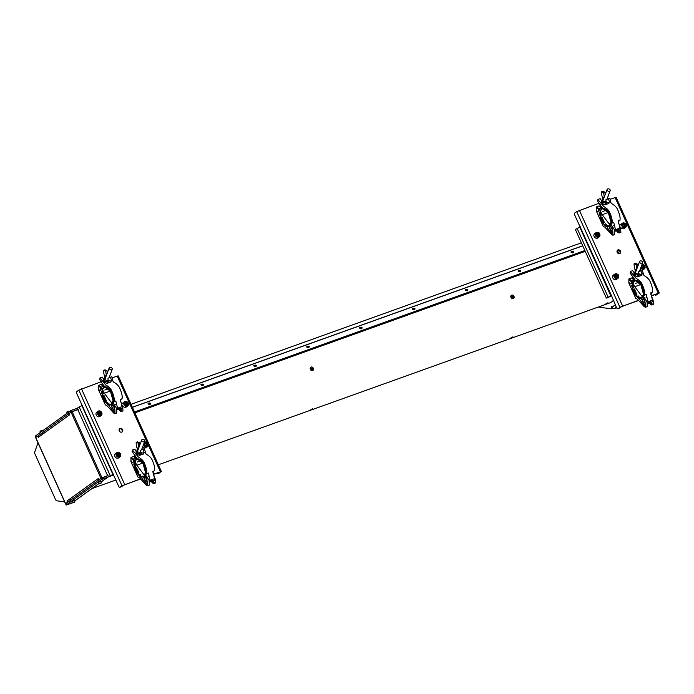 <?xml version="1.0" encoding="UTF-8"?>
<svg xmlns="http://www.w3.org/2000/svg" width="694" height="694" viewBox="0 0 694 694"><rect width="100%" height="100%" fill="white"/><g stroke="black" fill="none" stroke-linecap="round" stroke-linejoin="round"><path stroke-width="1.04" d="M78.049 410.223L78.622 410.605L77.823 408.835A0.859 0.451 -109.7 0 1 77.849 407.786L82.482 405.313M78.387 410.093L78.058 410.215A0.824 0.694 54.3 0 0 77.06 409.703L70.996 412.01L35.862 437.463M77.719 408.523A2.151 1.804 54.3 0 0 76.522 408.506L71.525 410.301L72.063 411.49M70.996 412.01L70.458 410.813L71.525 410.301M35.455 436.222L35.689 437.394M70.458 410.813L35.151 436.196M69.313 414.032L68.489 414.457L69.409 414.24M43.219 433.143L41.761 433.663L43.219 433.143M37.97 436.708L39.263 436.248M77.06 409.703L76.574 410.05M38.014 442.867L34.7 452.141A1.657 0.876 -109.7 0 0 34.882 453.815L55.615 499.732A1.657 0.876 -109.7 0 0 56.665 500.782L64.672 501.918M72.254 502.751L71.881 503.011A2.151 1.804 -125.7 0 1 71.508 503.211L66.104 505.085L65.661 503.783L100.968 478.4L107.032 476.093A0.824 0.694 54.3 0 0 107.362 475.104L107.691 474.991M102.035 477.88L102.582 479.077L101.515 479.597L100.968 478.4M65.661 503.783L66.104 505.085M66.208 504.98L101.515 479.597M102.582 479.077L107.579 477.29A2.151 1.804 54.3 0 0 108.455 476.474M108.845 476.605A0.859 0.451 -109.7 0 0 108.906 476.57L109.964 476.188A0.859 0.451 70.3 0 1 109.904 476.223L108.845 476.605A0.859 0.451 -109.7 0 1 108.177 476.067L107.423 474.392M113.616 474.28L109.964 476.188M113.538 474.097L108.906 476.57M107.084 474.514L107.344 475.112M106.971 475.945L101.68 477.94L106.971 475.945A0.824 0.694 54.3 0 0 107.292 474.956L78.127 410.362A0.824 0.694 54.3 0 0 77.129 409.85L71.066 412.167L69.105 413.572L69.66 414.795L38.413 437.255L37.71 436.136L35.758 437.541L65.592 503.636L67.552 502.222L66.997 500.999L98.244 478.539L98.947 479.658L100.908 478.253L71.066 412.167M72.133 411.646L101.975 477.732L100.908 478.253M38.04 436.856L38.786 436.595M70.363 498.977L70.849 500.053M100.856 481.384L98.453 482.365L99.06 483.709L101.428 482.911L99.06 483.709M100.743 483.033L99.702 483.588L100.743 483.033M74.674 502.135L72.688 502.846L74.674 502.135M74.128 500.591L71.725 501.571L72.332 502.916L74.7 502.118L72.332 502.916M73.972 502.265L73.347 502.734M73.998 502.187L73.295 502.499M40.287 431.069L42.343 430.297M571.717 252.234C573.131 252.122 573.53 252.382 572.906 253.032M518.843 271.189C520.266 271.076 520.665 271.345 520.04 271.987M465.978 290.144C467.4 290.031 467.799 290.3 467.175 290.942M413.112 309.099C414.526 308.986 414.925 309.255 414.301 309.897M360.238 328.062C361.661 327.941 362.06 328.21 361.435 328.852M307.373 347.017C308.795 346.896 309.194 347.165 308.57 347.815M254.507 365.972C255.921 365.851 256.32 366.12 255.696 366.77M201.633 384.927C203.056 384.814 203.455 385.075 202.83 385.725M148.768 403.882C150.19 403.769 150.589 404.029 149.965 404.68M158.345 464.789L609.436 303.052A33.078 17.489 -109.7 0 0 611.987 301.656A33.078 17.489 -109.7 0 0 613.288 300.493M134.888 412.843L585.25 251.367M149.835 403.656L148.889 403.622L149.835 403.656M148.889 403.622L149.861 403.761M150.65 403.882A1.327 0.651 -179 0 1 149.019 404.316A1.327 0.651 -179 0 1 148.1 403.5A1.327 0.651 -179 0 1 149.722 403.067A1.327 0.651 -179 0 1 150.65 403.882M202.683 384.667L201.746 384.702L202.683 384.667M201.746 384.702L202.743 384.771M203.559 384.823A1.327 0.651 -179 0 1 202.101 385.387A1.327 0.651 -179 0 1 200.93 384.649A1.327 0.651 -179 0 1 202.388 384.086A1.327 0.651 -179 0 1 203.559 384.823M256.424 365.738A1.327 0.651 -179 0 1 255.227 366.432A1.327 0.651 -179 0 1 253.796 365.816A1.327 0.651 -179 0 1 254.993 365.131A1.327 0.651 -179 0 1 256.424 365.738M255.609 365.764L254.611 365.799L255.609 365.764M309.238 346.644A1.327 0.651 -179 0 1 308.379 347.451A1.327 0.651 -179 0 1 306.722 347.009A1.327 0.651 -179 0 1 307.581 346.193A1.327 0.651 -179 0 1 309.238 346.644M308.457 346.757L307.503 346.896L308.457 346.757M361.982 327.551A1.327 0.651 -179 0 1 361.522 328.436A1.327 0.651 -179 0 1 359.709 328.193A1.327 0.651 -179 0 1 360.169 327.299A1.327 0.651 -179 0 1 361.982 327.551M361.279 327.75L360.42 327.993L361.279 327.75M414.682 308.483A1.327 0.651 -179 0 1 414.622 309.403A1.327 0.651 -179 0 1 412.748 309.342A1.327 0.651 -179 0 1 412.817 308.422A1.327 0.651 -179 0 1 414.682 308.483M414.084 308.752L413.346 309.073L414.084 308.752M413.381 309.09L413.858 308.709L413.85 309.151M467.383 289.441A1.327 0.651 -179 0 1 467.643 290.361A1.327 0.651 -179 0 1 465.787 290.465A1.327 0.651 -179 0 1 465.527 289.554A1.327 0.651 -179 0 1 467.383 289.441M466.889 289.762L466.281 290.153L466.889 289.762M519.702 270.79L519.199 271.215L519.867 271.146M520.11 270.443A1.327 0.651 -179 0 1 520.604 271.337A1.327 0.651 -179 0 1 518.791 271.562A1.327 0.651 -179 0 1 518.305 270.66A1.327 0.651 -179 0 1 520.11 270.443M572.541 251.827L572.099 252.26L572.75 252.174M572.906 251.471A1.327 0.651 -179 0 1 573.504 252.347A1.327 0.651 -179 0 1 571.735 252.625A1.327 0.651 -179 0 1 571.136 251.74A1.327 0.651 -179 0 1 572.906 251.471M611.449 295.575L606.825 298.047A0.859 0.451 -109.7 0 1 606.096 297.535L575.734 230.313A0.859 0.451 -109.7 0 1 575.768 229.263L580.392 226.791M638.445 300.32L619.933 307.295L576.723 211.601L574.753 213.015A1.657 0.876 -109.7 0 0 574.701 215.036L611.588 295.87L616.558 307.746L614.624 308.483A2.151 1.804 -125.7 0 1 612.03 307.156L615.248 304.839M611.796 306.644L612.03 307.156M612.689 308.032A1.657 0.876 70.3 0 1 612.334 308.431A1.657 0.876 70.3 0 1 612.091 308.457M598.332 307.034L611.041 308.83A1.657 0.876 -109.7 0 0 611.275 308.813A1.657 0.876 -109.7 0 0 611.466 306.765M580.887 243.004L581.078 242.475A1.657 0.876 -109.7 0 1 581.156 242.31M611.535 295.757L607.883 297.665A0.859 0.451 70.3 0 1 607.753 297.709M617.053 250.933A4.138 3.47 -125.7 0 1 619.048 253.709M617.018 251.783A4.138 3.47 -125.7 0 1 618.233 253.475M617.365 250.326A2.065 1.735 -125.7 0 1 619.733 253.605M617.192 252.347A2.065 1.735 -125.7 0 1 620.497 251.159A2.065 1.735 -125.7 0 1 617.192 252.347M657.955 293.545L652.239 295.583M638.593 300.476L622.015 306.418L619.022 308.336A1.657 0.876 70.3 0 1 618.909 308.396A1.657 0.876 70.3 0 1 618.779 308.422M657.999 293.649L656.03 295.071L659.3 292.998L652.108 295.418M576.723 211.601L599.286 203.168M616.558 307.746A1.657 0.876 -109.7 0 0 617.851 308.778A1.657 0.876 -109.7 0 0 617.964 308.717L619.933 307.295M610.113 199.291L616.09 197.304L659.3 292.998M596.502 234.208A1.735 1.457 -125.7 0 1 597.829 235.995M615.205 275.639A1.735 1.457 -125.7 0 1 616.532 277.427M654.928 294.62A1.657 0.876 -109.7 0 0 655.917 295.132A1.657 0.876 -109.7 0 0 656.03 295.071M604.283 196.975L603.58 192.602L604.899 192.125L602.886 191.327L601.559 191.796C601.646 195.031 602.054 197.096 602.782 198.007M605.142 194.667L604.899 192.125M603.58 192.602L601.559 191.796M605.914 202.006L605.957 199.69L609.679 198.224L610.798 201.442L608.3 202.475L605.931 202.032L605.359 203.576A1.657 1.188 20.4 0 1 605.185 203.854M610.798 201.442L608.3 202.475M609.679 198.224L608.36 198.701L609.479 201.911M607.701 188.915A1.657 1.188 -159.6 0 1 609.54 189.228A1.657 1.188 -159.6 0 1 610.165 190.65A1.657 1.188 -159.6 0 1 609.523 191.24A1.657 1.188 -159.6 0 1 607.692 190.919A1.657 1.188 -159.6 0 1 607.068 189.497A1.657 1.188 -159.6 0 1 607.701 188.915M606.261 203.646A2.55 1.83 20.4 0 0 606.148 202.787M602.739 201.113A2.55 1.83 20.4 0 0 602.401 201.208A2.55 1.83 20.4 0 0 601.958 201.434M601.073 206.248A1.882 1.353 20.4 0 0 601.204 206.439A1.882 1.353 20.4 0 0 601.863 207.003M600.466 204.834A2.55 1.83 20.4 0 0 600.891 206.031A2.55 1.83 20.4 0 0 601.707 206.751M600.804 208.009A1.978 1.05 70.3 0 1 601.047 208.443A1.978 1.05 70.3 0 1 601.29 209.189M596.649 210.646A1.978 1.05 70.3 0 1 596.857 208.157A1.978 1.05 70.3 0 1 598.401 209.397A1.978 1.05 70.3 0 1 598.193 211.887A1.978 1.05 70.3 0 1 596.649 210.646M602.219 207.792A1.978 1.05 -109.7 0 0 602.427 208.469M600.475 205.025L599.772 206.031M602.323 207.758L600.093 205.155M602.175 207.81L601.819 208.755M601.559 220.267A9.057 4.789 -109.7 0 0 608.612 225.923A9.057 4.789 -109.7 0 0 609.549 214.524A9.057 4.789 -109.7 0 0 602.496 208.877A9.057 4.789 -109.7 0 0 601.559 220.267M601.377 220.397A9.464 5.005 70.3 0 1 602.357 208.486A9.464 5.005 70.3 0 1 609.731 214.394A9.464 5.005 70.3 0 1 608.751 226.305A9.464 5.005 70.3 0 1 601.377 220.397M618.354 222.262A9.464 5.005 -109.7 0 0 619.143 220.527M610.156 226.999A1.978 1.05 70.3 0 1 610.295 226.929A1.978 1.05 70.3 0 1 611.9 228.3A1.978 1.05 70.3 0 1 611.778 230.582A1.978 1.05 70.3 0 1 611.631 230.651A1.978 1.05 70.3 0 1 610.035 229.28A1.978 1.05 70.3 0 1 610.156 226.999M602.357 208.486L597.569 200.956L597.846 199.49L600.145 198.623L603.147 202.882L606.955 202.648M597.846 199.49L603.875 206.63C603.988 206.448 608.629 209.302 609.757 212.598C611.796 217.205 612.55 220.701 612.021 223.078L611.18 222.262M609.046 202.206L608.924 203.411L604.968 204.825C602.062 203.889 600.943 202.388 601.637 200.34L601.455 200.74M612.021 223.078L613.739 222.462L615.864 231.241L620.358 229.627L618.233 220.857L619.95 220.241C620.479 217.864 619.725 214.368 617.686 209.753C616.558 206.456 611.917 203.602 611.804 203.784L610.156 201.772M608.881 203.507A3.973 2.802 18.5 0 0 608.768 202.31M606.478 203.516L605.827 202.318M615.864 231.241L614.632 230.078M611.275 224.214L611.891 222.956M610.937 222.028L608.378 212.806L603.008 208.747M607.311 226.426L607.25 227.745L611.032 232.551L611.466 231.579L608.985 226.227M608.465 225.966L607.484 225.515L607.363 226.053M609.393 227.684L609.185 227.146M612.689 234.329A0.911 0.486 70.3 0 1 612.013 232.646A0.911 0.486 70.3 0 1 612.689 234.329M600.336 215.903C598.939 214.212 598.844 213.058 600.058 212.451C601.524 214.264 601.62 215.418 600.336 215.903M600.952 217.317L601.898 216.927L604.387 222.444L603.624 223.277L600.952 217.317M604.439 224.483L605.558 223.815L606.435 224.726L606.435 225.81M606.383 226.157L606.131 226.712L604.535 224.934M618.901 232.1A0.911 0.486 70.3 0 1 618.224 230.417A0.911 0.486 70.3 0 1 618.901 232.1M602.722 211.497L605.333 210.56M596.658 206.777L598.905 205.971L601.394 207.801L599.148 208.599L596.363 206.951L596.311 210.993L603.242 226.348L604.934 227.207L611.77 234.685L612.949 235.231L614.667 234.615L614.641 230.061L610.746 224.11M610.434 224.015L609.532 223.598L610.72 223.173M616.619 230.972L617.981 232.455L618.84 232.134M608.213 212.538L602.245 214.68L609.922 224.925M610.252 225.064L612.785 231.102L612.949 235.231M602.245 214.68L600.492 211.254M600.301 210.872L599.148 208.599M596.996 208.131A1.978 1.05 70.3 0 1 598.67 209.31A1.978 1.05 70.3 0 1 598.601 211.713A1.978 1.05 70.3 0 1 598.323 211.817M610.434 226.895A1.978 1.05 70.3 0 1 612.108 228.083A1.978 1.05 70.3 0 1 612.039 230.486A1.978 1.05 70.3 0 1 611.761 230.59M617.981 232.455L619.161 233.002L619.126 230.07M619.161 233.002L620.878 232.386L620.67 228.647L618.363 222.332M637.665 266.687L637.422 264.145L635.4 263.347L634.082 263.824C634.16 267.051 634.568 269.116 635.305 270.027M636.797 268.994L636.094 264.622L637.422 264.145M636.094 264.622L634.082 263.824M642.202 270.252L640.137 270.964L642.202 270.252L643.321 273.462L642.141 274.026L640.822 274.494L638.454 274.052L638.367 271.883L640.874 270.721L641.993 273.93L640.822 274.494M643.321 273.462L641.993 273.93M640.224 260.935A1.657 1.188 -159.6 0 1 642.063 261.248A1.657 1.188 -159.6 0 1 642.687 262.679A1.657 1.188 -159.6 0 1 642.045 263.26A1.657 1.188 -159.6 0 1 640.206 262.948A1.657 1.188 -159.6 0 1 639.582 261.525A1.657 1.188 -159.6 0 1 640.224 260.935M637.708 275.874A1.657 1.188 20.4 0 0 637.873 275.596L638.445 274.052M638.775 275.665A2.55 1.83 20.4 0 0 638.671 274.807M635.262 273.141A2.55 1.83 20.4 0 0 634.923 273.228A2.55 1.83 20.4 0 0 634.481 273.453M632.989 276.854A2.55 1.83 20.4 0 0 634.229 278.771M633.327 280.029A1.978 1.05 70.3 0 1 633.561 280.471A1.978 1.05 70.3 0 1 633.804 281.209M629.172 282.675A1.978 1.05 70.3 0 1 629.38 280.176A1.978 1.05 70.3 0 1 630.915 281.417A1.978 1.05 70.3 0 1 630.716 283.907A1.978 1.05 70.3 0 1 629.172 282.675M632.989 277.045L632.286 278.06M634.837 279.777L632.616 277.175M634.689 279.829L634.342 280.775M634.576 280.142A2.429 1.284 -109.7 0 0 634.724 280.576M634.082 292.295A9.057 4.789 -109.7 0 0 641.135 297.943A9.057 4.789 -109.7 0 0 642.071 286.544A9.057 4.789 -109.7 0 0 635.019 280.897A9.057 4.789 -109.7 0 0 634.082 292.295M633.9 292.426A9.464 5.005 70.3 0 1 634.88 280.506A9.464 5.005 70.3 0 1 642.254 286.414A9.464 5.005 70.3 0 1 641.273 298.325A9.464 5.005 70.3 0 1 633.9 292.426M650.877 294.282A9.464 5.005 -109.7 0 0 651.666 292.547M642.679 299.027A1.978 1.05 70.3 0 1 642.817 298.949A1.978 1.05 70.3 0 1 644.414 300.32A1.978 1.05 70.3 0 1 644.292 302.601A1.978 1.05 70.3 0 1 644.153 302.679A1.978 1.05 70.3 0 1 642.557 301.309A1.978 1.05 70.3 0 1 642.679 299.027M635.227 280.411L630.091 272.976L630.369 271.51L632.668 270.643L635.661 274.902L639.478 274.668M630.369 271.51L636.389 278.65C636.511 278.468 641.143 281.322 642.271 284.618C644.31 289.233 645.064 292.729 644.535 295.106L643.694 294.282M641.568 274.225L641.438 275.431L637.491 276.845C634.576 275.908 633.466 274.408 634.16 272.36L633.969 272.759M644.535 295.106L646.261 294.49L648.387 303.261L652.881 301.656L650.755 292.877L652.473 292.261C652.993 289.884 652.239 286.388 650.2 281.773C649.081 278.476 644.44 275.622 644.318 275.804L642.679 273.8M641.403 275.527A3.973 2.802 18.5 0 0 641.291 274.33M639.001 275.535L638.341 274.338M643.451 294.048L640.892 284.826L635.531 280.766M648.387 303.261L647.155 302.098M643.789 296.234L644.405 294.976M639.833 298.446L639.764 299.765L643.555 304.571L643.989 303.599L641.499 298.247M640.978 297.995L640.007 297.544L639.885 298.073M641.915 299.704L641.707 299.166M645.212 306.349A0.911 0.486 70.3 0 1 644.526 304.666A0.911 0.486 70.3 0 1 645.212 306.349M635.079 280.437A1.978 1.05 70.3 0 1 634.889 279.864M632.85 287.923C631.453 286.232 631.366 285.078 632.581 284.471C634.047 286.284 634.134 287.437 632.85 287.923M633.475 289.346L634.42 288.956L636.91 294.464L636.138 295.297L633.475 289.346M636.962 296.503L638.081 295.835L638.957 296.746L638.948 297.83M638.905 298.177L638.645 298.732L637.057 296.963M629.38 280.176L629.64 280.081A1.978 1.05 70.3 0 1 631.245 281.46A1.978 1.05 70.3 0 1 631.115 283.742A1.978 1.05 70.3 0 1 630.976 283.811L630.716 283.907M651.423 304.119A0.911 0.486 70.3 0 1 650.738 302.437A0.911 0.486 70.3 0 1 651.423 304.119M633.691 281.339A1.978 1.05 -109.7 0 0 633.197 280.072M635.236 283.516L637.847 282.579M629.18 278.797L631.427 277.99L633.908 279.821L631.661 280.628L628.877 278.971L628.833 283.013L635.765 298.368L637.448 299.235L644.284 306.705L645.472 307.251L647.19 306.635L647.155 302.081L643.26 296.13M642.956 296.034L642.054 295.627L643.243 295.202M649.142 302.992L650.495 304.475L652.187 303.877M640.727 284.557L634.758 286.7L642.436 296.945M642.774 297.093L645.307 303.131L645.472 307.251M634.758 286.7L633.015 283.273M632.824 282.892L631.661 280.628M642.956 298.914A1.978 1.05 70.3 0 1 644.631 300.103A1.978 1.05 70.3 0 1 644.561 302.506A1.978 1.05 70.3 0 1 644.284 302.61M650.495 304.475L651.683 305.022L651.649 302.098L650.738 302.437M651.683 305.022L653.401 304.406L653.193 300.667M653.193 300.641L650.885 294.351M599.703 234.078A2.646 2.221 -125.7 0 1 599.13 236.984L599.737 234.034C599.616 232.707 598.384 232.256 596.042 232.681L594.723 233.626A2.646 2.221 54.3 0 0 597.812 237.929L599.13 236.984A2.646 2.221 -125.7 0 1 596.042 232.681A2.646 2.221 -125.7 0 1 599.677 234.034M598.48 233.652L597.109 233.34L596.354 234.416L596.979 235.804L598.358 236.116L599.104 235.04L598.48 233.652L597.751 234.182L598.375 235.561L599.104 235.04M598.046 236.038L598.375 235.561M596.693 233.939L597.751 234.182M596.424 234.32A1.657 1.388 -125.7 0 1 597.69 235.96M620.904 227.606A2.646 2.221 54.3 0 0 624.253 228.447L625.563 227.502A2.646 2.221 -125.7 0 1 622.475 223.208A2.646 2.221 -125.7 0 1 625.563 227.502L626.17 224.552C626.049 223.234 624.817 222.783 622.475 223.208L621.156 224.153A2.646 2.221 54.3 0 0 620.531 224.917M625.042 226.27A2.646 2.221 54.3 0 0 624.227 224.665M624.912 224.179L625.537 225.559L624.791 226.634L623.42 226.322L622.796 224.934L623.542 223.867L624.912 224.179L623.125 224.457M624.47 226.565A1.327 1.11 54.3 0 0 623.073 224.526M612.863 277.964A2.646 2.221 54.3 0 0 616.524 279.361L617.834 278.415A2.646 2.221 -125.7 0 1 614.745 274.113A2.646 2.221 -125.7 0 1 617.834 278.415L618.441 275.466C618.328 274.139 617.096 273.696 614.745 274.113L613.435 275.058A2.646 2.221 54.3 0 0 612.863 277.964M617.183 275.084L615.812 274.772L615.066 275.848L615.691 277.236L617.061 277.548L617.816 276.472L617.183 275.084L616.454 275.613L617.079 277.001L617.816 276.472M616.749 277.479L617.079 277.001M615.396 275.371L616.454 275.613M615.127 275.752A1.657 1.388 -125.7 0 1 616.402 277.392M640.111 269.576A2.646 2.221 54.3 0 0 642.956 269.879L644.275 268.934A2.646 2.221 -125.7 0 1 640.762 267.841M643.685 267.398A2.646 2.221 54.3 0 0 642.115 265.49M643.503 268.066L644.249 266.999L643.624 265.611L642.245 265.299L641.499 266.366L642.124 267.754L643.503 268.066M641.785 265.958A1.327 1.11 54.3 0 1 643.182 267.997L644.249 266.999M119.455 428.849A2.065 1.735 -125.7 0 1 121.814 432.136M119.273 430.87A2.065 1.735 -125.7 0 1 122.578 429.69A2.065 1.735 -125.7 0 1 119.273 430.87M160.036 472.076L154.328 474.106M140.674 479.007L124.105 484.95L121.103 486.858A1.657 0.876 70.3 0 1 120.99 486.928A1.657 0.876 70.3 0 1 120.86 486.954M160.088 472.18L158.111 473.594L161.381 471.53L154.189 473.95M140.526 478.843L122.023 485.826L78.812 390.123L101.367 381.7M78.812 390.123L76.843 391.546A1.657 0.876 -109.7 0 0 76.782 393.567L118.648 486.268A1.657 0.876 -109.7 0 0 119.932 487.301A1.657 0.876 -109.7 0 0 120.053 487.24L122.023 485.826M112.194 377.814L118.18 375.827L161.381 471.53M100.873 389.221A2.065 1.735 -125.7 0 1 101.029 388.77M98.635 412.757A1.735 1.457 -125.7 0 1 99.91 414.613M117.347 454.188A1.735 1.457 -125.7 0 1 118.622 456.045M125.076 403.275A1.735 1.457 -125.7 0 1 126.351 405.131M144.283 447.795A1.735 1.457 -125.7 0 1 142.487 447.326M98.6 413.494A1.735 1.457 -125.7 0 1 99.121 414.136M117.312 454.926A1.735 1.457 -125.7 0 1 117.824 455.576M125.033 404.012A1.735 1.457 -125.7 0 1 125.553 404.663M157.018 473.143A1.657 0.876 -109.7 0 0 157.998 473.655A1.657 0.876 -109.7 0 0 158.111 473.594M106.364 375.497L105.662 371.125L106.989 370.648L104.968 369.85L103.649 370.327C103.727 373.554 104.135 375.627 104.872 376.538M107.232 373.19L106.989 370.648M105.662 371.125L103.649 370.327M107.995 380.529L108.047 378.221L111.76 376.755L112.888 379.965L110.389 380.997L108.021 380.555L107.44 382.099A1.657 1.188 20.4 0 1 107.275 382.377M112.888 379.965L110.389 380.997M111.76 376.755L110.441 377.224L111.561 380.433M109.791 367.438A1.657 1.188 -159.6 0 1 111.621 367.759A1.657 1.188 -159.6 0 1 112.246 369.182A1.657 1.188 -159.6 0 1 111.613 369.763A1.657 1.188 -159.6 0 1 109.773 369.451A1.657 1.188 -159.6 0 1 109.149 368.028A1.657 1.188 -159.6 0 1 109.791 367.438M108.342 382.168A2.55 1.83 20.4 0 0 108.229 381.31M104.829 379.644A2.55 1.83 20.4 0 0 104.49 379.731A2.55 1.83 20.4 0 0 104.048 379.956M103.154 384.771A1.882 1.353 20.4 0 0 103.285 384.962A1.882 1.353 20.4 0 0 103.953 385.534M102.556 383.357A2.55 1.83 20.4 0 0 102.972 384.554A2.55 1.83 20.4 0 0 103.788 385.274M104.3 386.315A1.978 1.05 -109.7 0 0 104.508 386.992M102.556 383.548L101.853 384.563M104.404 386.28L102.183 383.687M104.256 386.332L103.9 387.278M102.894 386.532A1.978 1.05 70.3 0 1 103.128 386.974A1.978 1.05 70.3 0 1 103.371 387.712M104.143 386.645A2.429 1.284 -109.7 0 0 104.291 387.079M100.483 387.92A1.978 1.05 70.3 0 1 100.422 390.34A1.978 1.05 70.3 0 1 98.739 389.178A1.978 1.05 70.3 0 1 98.8 386.758A1.978 1.05 70.3 0 1 100.483 387.92M103.64 398.798A9.057 4.789 -109.7 0 0 110.693 404.446A9.057 4.789 -109.7 0 0 111.639 393.047A9.057 4.789 -109.7 0 0 104.586 387.399A9.057 4.789 -109.7 0 0 103.64 398.798M103.467 398.929A9.464 5.005 70.3 0 1 104.447 387.018A9.464 5.005 70.3 0 1 111.821 392.917A9.464 5.005 70.3 0 1 110.832 404.836A9.464 5.005 70.3 0 1 103.467 398.929M120.444 400.794A9.464 5.005 -109.7 0 0 121.233 399.05M112.246 405.53A1.978 1.05 70.3 0 1 112.385 405.452A1.978 1.05 70.3 0 1 113.981 406.823A1.978 1.05 70.3 0 1 113.859 409.104A1.978 1.05 70.3 0 1 113.721 409.182A1.978 1.05 70.3 0 1 112.116 407.812A1.978 1.05 70.3 0 1 112.246 405.53M104.447 387.018L99.658 379.479L99.927 378.013L102.235 377.146L105.228 381.405L109.036 381.171M99.927 378.013L105.956 385.153C106.069 384.97 110.71 387.825 111.838 391.121C113.877 395.736 114.631 399.232 114.102 401.609L113.261 400.785M111.127 380.737L111.005 381.934L107.058 383.357C104.143 382.411 103.033 380.919 103.718 378.863L103.536 379.271M114.102 401.609L115.82 400.993L117.954 409.772L122.448 408.159L120.314 399.38L122.04 398.764C122.56 396.387 121.806 392.891 119.767 388.276C118.639 384.979 114.007 382.134 113.885 382.307L112.246 380.303M110.962 382.03A3.973 2.802 18.5 0 0 110.858 380.833M108.559 382.038L107.908 380.841M117.954 409.772L116.713 408.601M113.356 402.737L113.972 401.479M113.018 400.551L110.459 391.329L105.089 387.278M109.4 404.949L109.331 406.268L113.113 411.082L113.556 410.102L111.066 404.749M110.546 404.498L109.574 404.047L109.452 404.576M111.474 406.207L111.274 405.669M114.77 412.852A0.911 0.486 70.3 0 1 114.094 411.169A0.911 0.486 70.3 0 1 114.77 412.852M102.417 394.435C101.02 392.735 100.934 391.581 102.148 390.974C103.614 392.787 103.701 393.94 102.417 394.435M103.042 395.849L103.979 395.459L106.468 400.967L105.705 401.8L103.042 395.849M106.529 403.006L107.648 402.338L108.516 404.333M108.472 404.68L108.212 405.235L106.624 403.466M120.99 410.622A0.911 0.486 70.3 0 1 120.305 408.94A0.911 0.486 70.3 0 1 120.99 410.622M104.803 390.019L107.414 389.082M104.638 386.948A1.978 1.05 70.3 0 1 104.456 386.367M98.748 385.3L100.994 384.493L103.475 386.324L101.229 387.131L98.444 385.474L98.401 389.516L105.332 404.871L107.015 405.738L113.851 413.208L115.039 413.754L116.757 413.138L116.722 408.584L112.827 402.633M100.144 386.922L100.231 387.452M100.786 389.03L101.038 389.577M112.523 402.537L111.621 402.13L112.81 401.705M118.709 409.495L120.062 410.987L120.921 410.657M110.294 391.06L104.326 393.203L112.003 403.448M112.341 403.596L114.874 409.634L115.039 413.754M104.326 393.203L102.582 389.776M102.391 389.395L101.229 387.131M99.077 386.653A1.978 1.05 70.3 0 1 100.76 387.842A1.978 1.05 70.3 0 1 100.682 390.245A1.978 1.05 70.3 0 1 100.404 390.349M112.523 405.426A1.978 1.05 70.3 0 1 114.198 406.606A1.978 1.05 70.3 0 1 114.128 409.009A1.978 1.05 70.3 0 1 113.842 409.113M120.062 410.987L121.25 411.525L121.216 408.601L120.305 408.94M121.25 411.525L122.968 410.909L122.76 407.17L120.452 400.854M139.746 445.21L139.503 442.668L137.49 441.87L136.163 442.347C136.25 445.574 136.657 447.647 137.386 448.558M138.887 447.526L138.184 443.145L139.503 442.668M138.184 443.145L136.163 442.347M140.518 452.549L140.561 450.241L144.283 448.775L145.402 451.985L142.903 453.026L140.535 452.583L139.962 454.128A1.657 1.188 20.4 0 1 139.789 454.405M145.402 451.985L142.903 453.026M144.283 448.775L142.964 449.252L144.083 452.462M142.305 439.458A1.657 1.188 -159.6 0 1 144.144 439.779A1.657 1.188 -159.6 0 1 144.768 441.202A1.657 1.188 -159.6 0 1 144.126 441.783A1.657 1.188 -159.6 0 1 142.296 441.471A1.657 1.188 -159.6 0 1 141.671 440.048A1.657 1.188 -159.6 0 1 142.305 439.458M140.865 454.197A2.55 1.83 20.4 0 0 140.752 453.338M137.343 451.664A2.55 1.83 20.4 0 0 137.004 451.759A2.55 1.83 20.4 0 0 136.562 451.976M135.078 455.377A2.55 1.83 20.4 0 0 136.31 457.294M135.408 458.552A1.978 1.05 70.3 0 1 135.651 458.994A1.978 1.05 70.3 0 1 135.894 459.74M131.253 461.198A1.978 1.05 70.3 0 1 131.461 458.708A1.978 1.05 70.3 0 1 133.005 459.94A1.978 1.05 70.3 0 1 132.797 462.43A1.978 1.05 70.3 0 1 131.253 461.198M136.822 458.335A1.978 1.05 -109.7 0 0 137.03 459.012M135.078 455.568L134.376 456.583M136.926 458.3L134.705 455.706M136.779 458.352L136.423 459.307M136.163 470.818A9.057 4.789 -109.7 0 0 143.216 476.466A9.057 4.789 -109.7 0 0 144.152 465.075A9.057 4.789 -109.7 0 0 137.1 459.419A9.057 4.789 -109.7 0 0 136.163 470.818M135.981 470.948A9.464 5.005 70.3 0 1 136.961 459.038A9.464 5.005 70.3 0 1 144.335 464.945A9.464 5.005 70.3 0 1 143.354 476.856A9.464 5.005 70.3 0 1 135.981 470.948M152.958 472.814A9.464 5.005 -109.7 0 0 153.747 471.079M144.76 477.55A1.978 1.05 70.3 0 1 144.899 477.472A1.978 1.05 70.3 0 1 146.503 478.843A1.978 1.05 70.3 0 1 146.382 481.133A1.978 1.05 70.3 0 1 146.243 481.202A1.978 1.05 70.3 0 1 144.638 479.832A1.978 1.05 70.3 0 1 144.76 477.55M137.317 458.934L132.172 451.499L132.45 450.042L134.749 449.165L137.75 453.425L141.559 453.199M132.45 450.042L138.479 457.173C138.592 456.999 143.233 459.844 144.361 463.141C146.399 467.756 147.154 471.252 146.625 473.629L145.783 472.805M143.649 452.757L143.528 453.954L139.581 455.377C136.666 454.431 135.556 452.939 136.241 450.892L136.059 451.291M146.625 473.629L148.343 473.013L150.468 481.792L154.962 480.179L152.836 471.399L154.554 470.784C155.083 468.407 154.328 464.911 152.29 460.296C151.162 457.008 146.521 454.154 146.408 454.336L144.76 452.323M143.485 454.05A3.973 2.802 18.5 0 0 143.372 452.852M141.082 454.058L140.431 452.87M145.54 472.579L142.981 463.349L137.612 459.298M150.468 481.792L149.236 480.621M145.879 474.757L146.495 473.499M141.914 476.969L141.854 478.296L145.636 483.102L146.07 482.13L143.589 476.769M143.068 476.518L142.088 476.067L141.966 476.596M143.996 478.227L143.788 477.698M147.293 484.872A0.911 0.486 70.3 0 1 146.616 483.189A0.911 0.486 70.3 0 1 147.293 484.872M137.16 458.968A1.978 1.05 70.3 0 1 136.978 458.387M134.94 466.455C133.543 464.754 133.448 463.601 134.662 462.993C136.128 464.806 136.224 465.96 134.94 466.455M135.556 467.869L136.501 467.478L138.991 472.996L138.227 473.829L135.556 467.869M139.043 475.034L140.171 474.358L141.038 476.353M140.986 476.7L140.735 477.255L139.138 475.485M153.504 482.651A0.911 0.486 70.3 0 1 152.827 480.959A0.911 0.486 70.3 0 1 153.504 482.651M137.325 462.039L139.936 461.111M131.261 457.32L133.508 456.513L135.998 458.344L133.751 459.15L130.966 457.493L130.914 461.536L137.846 476.891L139.537 477.758L146.373 485.236L147.553 485.774L149.271 485.158L149.245 480.604L145.35 474.653M145.037 474.566L144.144 474.149L145.324 473.724M151.223 481.523L152.585 483.007L154.268 482.399M142.817 463.08L136.848 465.223L144.525 475.468M144.855 475.616L147.388 481.653L147.553 485.774M136.848 465.223L135.104 461.805M134.905 461.423L133.751 459.15M131.6 458.673A1.978 1.05 70.3 0 1 133.274 459.862A1.978 1.05 70.3 0 1 133.205 462.265A1.978 1.05 70.3 0 1 132.927 462.369M145.037 477.446A1.978 1.05 70.3 0 1 146.712 478.626A1.978 1.05 70.3 0 1 146.642 481.037A1.978 1.05 70.3 0 1 146.365 481.142M152.585 483.007L153.764 483.553L153.73 480.621L152.827 480.959M153.764 483.553L155.482 482.937L155.274 479.19M155.274 479.164L152.966 472.874M99.433 416.695A2.646 2.221 54.3 0 0 99.901 416.452L101.211 415.506A2.646 2.221 -125.7 0 1 98.123 411.212A2.646 2.221 -125.7 0 1 101.211 415.506C102.651 412.774 101.784 411.256 98.609 410.952L96.813 412.149A2.646 2.221 54.3 0 0 99.433 416.695M101.038 412.817L99.884 411.837L98.661 412.271L98.591 413.693L99.745 414.674L100.968 414.231L101.038 412.817L100.309 413.338L99.155 412.357L99.884 411.837M99.155 412.357L98.652 412.54M100.309 413.338L100.257 414.492M122.994 406.129A2.646 2.221 54.3 0 0 126.334 406.97L127.653 406.025A2.646 2.221 -125.7 0 1 124.556 401.731A2.646 2.221 -125.7 0 1 125.024 401.488M125.076 401.47A2.646 2.221 -125.7 0 1 127.653 406.025C129.084 403.292 128.217 401.774 125.05 401.47L123.246 402.676A2.646 2.221 54.3 0 0 122.621 403.448M127.479 403.335L126.317 402.355L125.093 402.798L125.024 404.212L126.178 405.192L127.401 404.758L127.479 403.335L126.742 403.856L125.588 402.876L126.317 402.355M125.588 402.876L125.085 403.058M126.742 403.856L126.69 405.01M118.145 458.127A2.646 2.221 54.3 0 0 118.605 457.884L119.923 456.938A2.646 2.221 -125.7 0 1 116.835 452.644A2.646 2.221 -125.7 0 1 119.923 456.938C121.363 454.206 120.496 452.688 117.321 452.384L115.516 453.59A2.646 2.221 54.3 0 0 118.145 458.127M119.75 454.249L118.596 453.269L117.373 453.703L117.303 455.125L118.457 456.105L119.68 455.663L119.75 454.249L119.021 454.77L117.867 453.789L118.596 453.269M117.867 453.789L117.355 453.971M119.021 454.77L118.96 455.923M142.764 446.58A2.646 2.221 54.3 0 0 146.208 447.569L147.527 446.624A2.646 2.221 -125.7 0 1 143.615 444.299M147.354 443.934L146.2 442.954L144.968 443.388L144.899 444.811L146.052 445.791L147.275 445.348L147.354 443.934L146.616 444.455L145.462 443.475L146.2 442.954M145.462 443.475L144.959 443.657M146.616 444.455L146.564 445.609M146.451 445.643A1.327 1.11 54.3 0 0 144.959 443.666M310.652 409.79L311.32 409.521L310.652 409.79M310.643 409.842L311.884 409.174L310.643 409.842M312.474 408.723L309.862 410.319L312.474 408.723M311.814 409.217L311.32 409.521L311.814 409.217M511.348 337.883L512.519 337.232L511.348 337.883M512.935 336.833L510.003 338.412L512.935 336.833M512.476 337.249L512.042 337.544L512.476 337.249M606.573 303.694L607.267 303.391L606.573 303.694M606.565 303.738L607.684 303.113L606.565 303.738M607.953 302.757L605.159 304.293L607.953 302.757M311.823 366.979A1.987 1.666 -127.2 0 1 311.858 370.674A1.987 1.666 -127.2 0 1 311.823 366.979M311.84 368.08A0.798 0.668 -127.2 0 1 311.849 369.572A0.798 0.668 -127.2 0 1 311.84 368.08M311.832 369.555L311.224 368.384L311.823 368.132L312.421 368.583L311.832 369.555M512.319 296.138A0.798 0.668 -127.2 0 1 512.64 297.648A0.798 0.668 -127.2 0 1 512.319 296.138M512.085 295.019A1.987 1.666 -127.2 0 1 512.875 298.758A1.987 1.666 -127.2 0 1 512.085 295.019M512.614 297.622L511.955 297.292L512.311 296.182L512.97 296.512L512.614 297.622M71.508 503.211L72.237 502.69M74.562 501.016L98.956 483.484M101.281 481.81L107.579 477.29M81.814 405.556L112.87 474.34M79.151 406.849L110.207 475.633M101.393 482.929L99.415 483.631L101.393 482.929M101.046 482.981L99.736 483.571M69.192 411.256L66.936 412.036M67.006 411.863L69.07 411.091M42.464 430.462L40.061 431.442L42.811 430.688M108.099 476.969L113.564 475.017L108.082 476.986M582.752 245.841L132.398 407.317M134.497 411.984L584.86 250.508M585.216 251.297L134.853 412.774M616.333 307.251L614.624 308.483M579.733 227.025L610.789 295.809M577.07 228.326L608.126 297.11M606.825 298.047L607.883 297.665M579.395 210.299L622.605 306.002M617.964 308.717L619.022 308.336M658.294 293.206L615.084 197.504M606.183 202.839L606.33 202.405M638.697 274.859L638.844 274.425M595.877 235.387A2.316 1.943 54.3 0 0 599.581 234.06A2.316 1.943 54.3 0 0 595.877 235.387M622.318 225.914A2.316 1.943 54.3 0 0 626.014 224.587A2.316 1.943 54.3 0 0 622.318 225.914M614.589 276.828A2.316 1.943 54.3 0 0 618.293 275.501A2.316 1.943 54.3 0 0 614.589 276.828M644.839 266.028A2.646 2.221 -125.7 0 1 644.275 268.934L644.882 265.984L643.806 264.718L642.089 264.284A2.646 2.221 -125.7 0 1 644.839 266.028M640.978 267.251A2.316 1.943 54.3 0 0 644.726 266.019A2.316 1.943 54.3 0 0 641.976 264.57M81.476 388.831L124.686 484.525M120.053 487.24L121.103 486.858M160.375 471.729L148.369 445.14M147.163 442.477L117.165 376.035M108.264 381.362L108.411 380.928M140.787 453.382L140.934 452.948M100.76 415.342A2.316 1.943 54.3 0 0 98.869 411.16A2.316 1.943 54.3 0 0 100.76 415.342M127.193 405.869A2.316 1.943 54.3 0 0 125.302 401.679A2.316 1.943 54.3 0 0 127.193 405.869M119.472 456.782A2.316 1.943 54.3 0 0 117.581 452.592A2.316 1.943 54.3 0 0 119.472 456.782M144.899 442.078A2.646 2.221 -125.7 0 1 147.527 446.624C148.958 443.891 148.091 442.373 144.925 442.069L144.439 442.33A2.646 2.221 -125.7 0 1 144.899 442.078M147.067 446.459A2.316 1.943 54.3 0 0 145.176 442.278A2.316 1.943 54.3 0 0 147.067 446.459M74.588 501.077L98.982 483.536M101.307 481.862L107.952 477.09M65.496 503.74L35.654 437.645M101.012 481.202L101.619 482.556M74.293 500.417L74.9 501.762M69.53 411.481L66.98 411.88M67.197 413.156L66.789 412.236M40.478 432.362L40.061 431.442M131.027 404.298L581.39 242.822M91.946 488.593L115.829 480.031M132.363 407.248L582.717 245.771M611.275 308.813L612.334 308.431M606.764 298.073L607.823 297.7M617.851 308.778L618.909 308.396M656.966 294.75L655.917 295.132M610.165 190.65L606.99 199.187M607.068 189.497L602.418 201.989M607.927 199.013L607.397 197.972M606.764 201.859C602.661 202.015 601.507 200.488 603.294 197.287M614.207 225.524L613.505 225.776M616.038 229.497L619.248 228.343M614.468 230.668L615.274 230.382M616.168 230.061L618.311 229.289M618.224 230.417L619.135 230.087M642.687 262.679L639.512 271.207M639.582 261.525L634.932 274.009M640.441 271.033L639.92 270.001M639.278 273.887C635.201 274.078 634.038 272.551 635.817 269.315M646.721 297.544L646.019 297.804M648.56 301.517L651.77 300.372M646.99 302.688L647.797 302.402M648.682 302.081L650.825 301.317M651.354 304.154L652.178 303.859M119.932 487.301L120.99 486.928M159.056 473.273L157.998 473.655M112.246 369.182L109.071 377.709M109.149 368.028L104.499 380.52M110.008 377.536L109.487 376.504M108.845 380.39C104.785 380.624 103.632 379.098 105.384 375.818M116.288 404.055L115.586 404.307M118.127 408.02L121.337 406.875M116.549 409.2L117.364 408.905M118.249 408.584L120.392 407.82M144.768 441.202L141.593 449.729M141.671 440.048L137.022 452.54M142.53 449.556L142.001 448.524M141.368 452.41C137.265 452.557 136.111 451.039 137.898 447.838M148.811 476.075L148.108 476.327M150.641 480.048L153.851 478.895M149.071 481.22L149.878 480.925M150.772 480.612L152.914 479.84M153.443 482.686L154.268 482.382"/></g></svg>
